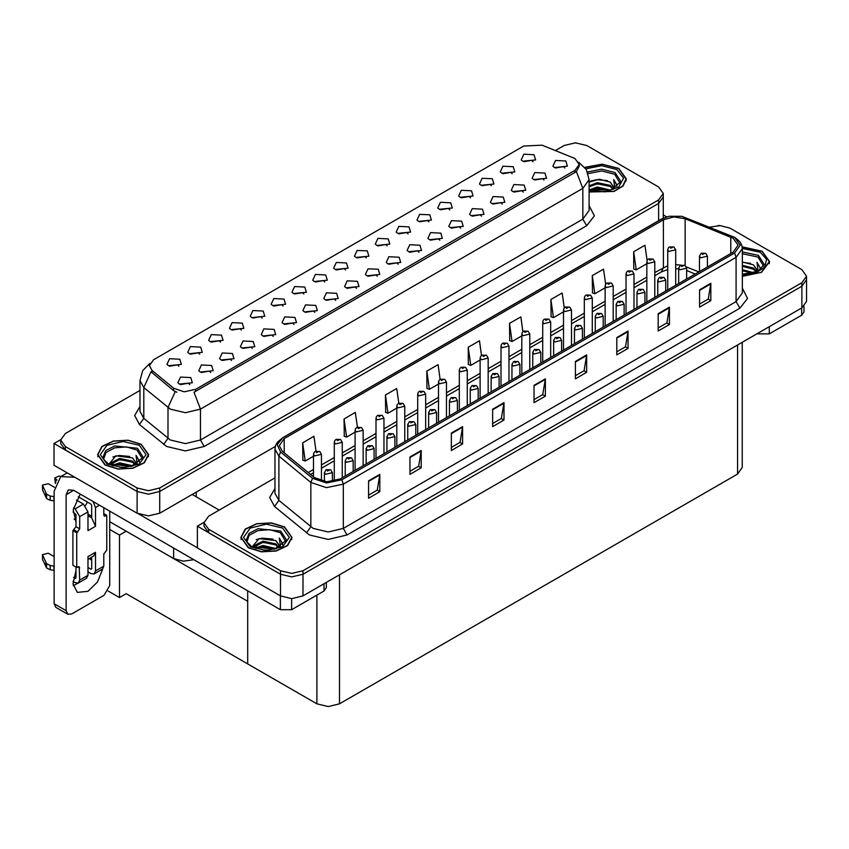 <?xml version="1.0" encoding="UTF-8"?>
<svg xmlns="http://www.w3.org/2000/svg" width="849" height="849" viewBox="0 0 849 849"><rect width="100%" height="100%" fill="white"/><g stroke="black" fill="none" stroke-linecap="round" stroke-linejoin="round"><path stroke-width="1.27" d="M262.182 318.078L260.898 316.73L252.843 318.078M263.158 311.084L252.928 310.575L250.285 316.295L251.877 317.6L264.739 316.295L263.158 311.084M533.045 161.692L531.761 160.344L523.706 161.692M534.021 154.698L523.801 154.189L521.159 159.909L522.74 161.214L535.602 159.909L534.021 154.698M523.154 192.076L521.87 190.728L513.815 192.076M524.13 185.082L513.91 184.562L511.268 190.293L512.849 191.598L525.711 190.293L524.13 185.082M283.014 306.043L281.73 304.695L273.675 306.043M283.991 299.05L273.771 298.54L271.128 304.271L272.709 305.566L285.572 304.271L283.991 299.05M460.646 228.158L459.362 226.81L451.307 228.158M461.623 221.165L451.403 220.655L448.76 226.375L450.341 227.681L463.204 226.375L461.623 221.165M408.029 233.868L406.745 232.52L398.69 233.868M409.006 226.874L398.786 226.365L396.143 232.085L397.725 233.39L410.587 232.085L409.006 226.874M335.631 300.334L334.347 298.986L326.292 300.334M336.607 293.34L326.387 292.831L323.745 298.551L325.326 299.856L338.189 298.551L336.607 293.34M470.537 197.785L469.253 196.437L461.198 197.785M471.513 190.792L461.294 190.272L458.651 196.002L460.232 197.308L473.095 196.002L471.513 190.792M398.139 264.251L396.854 262.903L388.8 264.251M399.115 257.258L388.895 256.738L386.253 262.468L387.834 263.774L400.696 262.468L399.115 257.258M428.872 221.844L427.588 220.496L419.533 221.844M429.838 214.85L419.618 214.33L416.976 220.061L418.557 221.366L431.419 220.061L429.838 214.85M356.474 288.31L355.19 286.962L347.135 288.31M357.44 281.316L347.22 280.796L344.577 286.527L346.159 287.832L359.021 286.527L357.44 281.316M491.38 185.751L490.096 184.403L482.041 185.751M492.346 178.757L482.126 178.248L479.483 183.968L481.065 185.273L493.927 183.968L492.346 178.757M418.982 252.217L417.697 250.869L409.642 252.217M419.947 245.223L409.727 244.714L407.085 250.434L408.666 251.739L421.529 250.434L419.947 245.223M199.674 354.16L198.39 352.823L190.335 354.16M200.651 347.177L190.42 346.657L187.778 352.388L189.369 353.683L202.232 352.388L200.651 347.177M303.857 294.019L302.573 292.672L294.518 294.019M304.823 287.026L294.603 286.516L291.96 292.236L293.542 293.542L306.415 292.236L304.823 287.026M210.616 372.509L209.332 371.162L201.277 372.509M211.592 365.516L201.372 365.006L198.73 370.737L200.311 372.032L213.173 370.737L211.592 365.516M366.365 257.926L365.081 256.578L357.026 257.926M367.33 250.933L357.111 250.423L354.468 256.143L356.049 257.449L368.922 256.143L367.33 250.933M252.291 348.451L251.007 347.103L242.952 348.451M253.267 341.457L243.037 340.948L240.394 346.668L241.976 347.973L254.849 346.668L253.267 341.457M314.799 312.368L313.514 311.021L305.46 312.368M315.775 305.375L305.544 304.855L302.902 310.585L304.483 311.891L317.356 310.585L315.775 305.375M387.197 245.902L385.913 244.554L377.858 245.902M388.173 238.909L377.943 238.399L375.3 244.119L376.882 245.425L389.755 244.119L388.173 238.909M273.123 336.427L271.839 335.079L263.784 336.427M274.1 329.433L263.88 328.924L261.237 334.644L262.819 335.949L275.681 334.644L274.1 329.433M449.705 209.809L448.421 208.461L440.366 209.809M450.681 202.815L440.451 202.306L437.808 208.026L439.389 209.332L452.262 208.026L450.681 202.815M377.306 276.275L376.022 274.927L367.967 276.275M378.283 269.282L368.052 268.772L365.41 274.492L366.991 275.798L379.864 274.492L378.283 269.282M324.689 281.985L323.405 280.637L315.35 281.985M325.666 274.991L315.435 274.482L312.793 280.212L314.385 281.507L327.247 280.212L325.666 274.991M543.997 180.041L542.713 178.693L534.658 180.041M544.962 173.047L534.743 172.538L532.1 178.258L533.681 179.564L546.544 178.258L544.962 173.047M293.966 324.392L292.682 323.044L284.627 324.392M294.932 317.399L284.712 316.889L282.07 322.609L283.651 323.915L296.513 322.609L294.932 317.399M178.842 366.195L177.558 364.847L169.503 366.195M179.808 359.201L169.588 358.692L166.945 364.412L168.527 365.717L181.399 364.412L179.808 359.201M241.349 330.102L240.065 328.754L232.01 330.102M242.315 323.119L232.095 322.599L229.453 328.33L231.034 329.624L243.907 328.33L242.315 323.119M189.783 384.544L188.499 383.196L180.444 384.544M190.76 377.55L180.529 377.041L177.887 382.761L179.479 384.066L192.341 382.761L190.76 377.55M564.829 168.017L563.545 166.669L555.49 168.017M565.805 161.023L555.575 160.503L552.932 166.234L554.514 167.54L567.387 166.234L565.805 161.023M345.522 269.961L344.238 268.613L336.183 269.961M346.498 262.967L336.278 262.458L333.636 268.178L335.217 269.483L348.079 268.178L346.498 262.967M231.459 360.485L230.175 359.138L222.12 360.485M232.424 353.492L222.205 352.982L219.562 358.702L221.143 360.008L234.016 358.702L232.424 353.492M512.212 173.727L510.928 172.379L502.873 173.727M513.189 166.733L502.958 166.213L500.316 171.944L501.897 173.249L514.77 171.944L513.189 166.733M439.814 240.193L438.53 238.845L430.475 240.193M440.79 233.199L430.56 232.679L427.917 238.41L429.498 239.715L442.371 238.41L440.79 233.199M220.507 342.136L219.222 340.789L211.168 342.136M221.483 335.143L211.263 334.633L208.621 340.353L210.202 341.659L223.064 340.353L221.483 335.143M502.321 204.1L501.037 202.752L492.982 204.1M503.298 197.106L493.067 196.597L490.425 202.317L492.006 203.622L504.879 202.317L503.298 197.106M481.489 216.134L480.205 214.786L472.15 216.134M482.455 209.141L472.235 208.621L469.593 214.351L471.174 215.657L484.036 214.351L482.455 209.141M574.975 158.593L542.087 145.137L523.695 146.07L153.573 359.753L149.371 365.622L151.971 370.376L173.652 388.258L184.169 391.76L195.567 389.362L574.975 170.309L579.188 164.451L574.975 158.593M193.816 559.714L183.373 561.231L173.642 558.578L109.786 521.711M576.068 142.802L574.858 142.802M60.661 439.676L54.049 443.496L137.167 491.486L148.448 494.182L159.729 491.486L658.58 203.473L663.26 196.957L658.58 203.473L159.729 491.486L148.448 494.182L137.167 491.486L65.331 450.012L60.65 443.496L60.65 440.026L65.331 446.532L137.167 488.005L148.448 490.711L159.729 488.005L658.58 199.993L663.26 193.487L658.58 186.971L586.744 145.497L575.463 142.802L564.182 145.497L555.448 150.538M54.049 443.496L54.049 465.21L137.167 513.199L148.448 515.895L159.729 513.199L275.341 446.447M126.183 531.177L119.486 535.04L109.786 529.436M123.551 529.659L247.738 601.357L247.738 663.897L126.183 593.716L119.486 597.579L108.131 591.021M119.486 597.579L119.486 535.04M275.012 477.902L208.621 516.234L203.951 522.751L203.951 526.221L208.621 532.737L280.457 574.211L291.738 576.906L303.019 574.211L801.881 286.198L806.55 279.682L801.881 286.198L303.019 574.211L291.738 576.906L280.457 574.211L197.339 526.221L197.339 547.934L280.457 595.924L291.738 598.63L303.019 595.924L801.881 307.911L806.55 301.406L806.55 276.212L801.881 269.695L730.044 228.222L720.26 225.569L709.785 227.118M719.358 225.537L718.158 225.537M203.962 522.4L197.339 526.221M742.238 342.349L742.238 467.512L737.569 474.029L339.504 703.842L328.223 706.548L316.932 703.842L247.738 663.897L247.738 590.84M589.11 191.98L614.082 191.45L623.039 186.08L626.307 178.874L618.825 168.452L602.164 164.154L584.781 167.38M141.189 444.207L128.114 440.175L113.363 441.013L101.901 446.447L97.603 454.639L105.085 465.061L118.149 469.094L132.9 468.255L144.362 462.822L148.66 454.639L141.189 444.207M579.188 164.451L579.188 166.213L576.365 171.466L574.975 172.474L193.954 392.249L200.46 409.122L185.411 412.72L170.373 409.122L143.821 387.558L139.979 380.511L139.979 411.351L143.821 418.398L170.373 439.952L185.411 443.549L200.46 439.952L582.87 219.169L589.11 210.488L589.11 179.648L582.87 188.34L576.365 171.466M176.879 392.249L173.652 390.625L151.005 371.766L143.821 387.558L143.821 418.398L139.469 424.5L134.662 415.437L139.979 406.48M139.979 390.413L65.331 433.51L60.65 440.026M742.334 276.307L761.5 272.37L769.597 261.598L762.126 251.177L742.185 246.9M284.479 526.942L271.404 522.91L256.653 523.748L245.202 529.171L240.893 537.364L248.375 547.785L261.45 551.818L276.201 550.98L287.652 545.557L291.96 537.364L284.479 526.942M733.09 238.229L738.078 245.181L733.09 252.132L340.29 478.91L326.769 481.754L314.31 477.594L282.346 451.233L279.268 445.598L284.256 438.657L663.366 219.774L673.915 216.941L685.154 218.681L733.09 238.229M734.597 237.37L681.779 216.304L669.012 216.304L661.859 218.904L282.749 437.787L277.209 444.643L280.605 451.944L312.57 478.305L326.589 482.975L341.797 479.781L734.597 253.002L740.201 245.181L734.597 237.37M368.572 480.863L368.572 498.236L379.853 491.72L379.853 474.347L368.572 480.863M368.572 495.158L377.264 490.138L379.853 474.347M377.189 490.181L379.853 491.72M409.95 456.985L409.95 474.347L421.231 467.841L421.231 450.469L409.95 456.985M409.95 471.269L418.631 466.25L421.231 450.469M418.557 466.292L421.231 467.841M451.318 433.096L451.318 450.469L462.599 443.953L462.599 426.58L451.318 433.096M451.318 447.381L460.009 442.371L462.599 426.58M459.935 442.414L462.599 443.953M492.685 409.207L492.685 426.58L503.966 420.064L503.966 402.691L492.685 409.207M492.685 423.502L501.377 418.483L503.966 402.691M501.303 418.525L503.966 420.064M699.544 289.785L699.544 307.158L710.825 300.642L710.825 283.269L699.544 289.785M699.544 304.069L708.236 299.06L710.825 283.269M708.151 299.103L710.825 300.642M658.166 313.674L658.166 331.036L669.458 324.53L669.458 307.158L658.166 313.674M658.166 327.958L666.858 322.938L669.458 307.158M666.783 322.981L669.458 324.53M616.799 337.552L616.799 354.924L628.08 348.408L628.08 331.036L616.799 337.552M616.799 351.847L625.49 346.827L628.08 331.036M625.416 346.87L628.08 348.408M575.431 361.441L575.431 378.813L586.712 372.297L586.712 354.924L575.431 361.441M575.431 375.725L584.123 370.716L586.712 354.924M584.038 370.758L586.712 372.297M534.053 385.329L534.053 402.691L545.345 396.186L545.345 378.813L534.053 385.329M534.053 399.614L542.744 394.594L545.345 378.813M542.67 394.636L545.345 396.186M203.951 522.751L208.621 529.267L280.457 570.74L291.738 573.436L303.019 570.74L801.881 282.728L806.55 276.212M398.775 403.243L396.706 388.534L385.425 395.05L385.605 412.317M357.408 427.164L355.338 412.423L344.057 418.939L344.238 436.206M316.04 451.116L313.971 436.312L302.679 442.817L302.86 460.084M522.899 331.672L520.819 316.879L509.538 323.395L509.718 340.661M564.277 307.9L562.187 293.001L550.905 299.517L551.086 316.773M605.677 284.213L603.565 269.112L592.273 275.628L592.464 292.894M647.097 260.643L644.932 245.223L633.651 251.739L633.832 269.006M440.143 379.344L438.073 364.656L426.792 371.162L426.973 388.428M481.51 355.487L479.452 340.767L468.17 347.283L468.351 364.55M468.17 347.283L470.717 365.431L480.163 359.976M470.717 365.431L468.17 364.476M509.538 323.395L512.085 341.542L521.827 335.917M512.085 341.542L509.538 340.598M550.905 299.517L553.452 317.664L563.503 311.859M553.452 317.664L550.905 316.709M592.273 275.628L594.82 293.775L605.178 287.8M594.82 293.775L592.273 292.82M633.651 251.739L636.198 269.886L646.842 263.742M636.198 269.886L633.651 268.942M426.792 371.162L429.339 389.32L438.487 384.035M429.339 389.32L426.792 388.364M385.425 395.05L387.972 413.198L396.823 408.093M387.972 413.198L385.425 412.253M344.057 418.939L346.604 437.086L355.147 432.152M346.604 437.086L344.057 436.131M302.679 442.817L305.226 460.975L313.472 456.21M305.226 460.975L302.679 460.02M321.453 480.969L321.453 454.332L314.639 455.955L313.472 454.332L313.907 452.74L315.064 451.562L316.486 451.636L316.528 452.697L318.407 451.615L317.102 451.933M316.56 451.594L315.202 451.488M317.07 452.368L316.486 451.636M332.394 481.489L332.394 472.681L325.591 474.304L324.414 472.681L326.005 469.911L327.427 469.985L327.47 471.046L329.348 469.964L327.512 469.943L328.945 470.505L327.427 469.985M327.512 469.943L326.154 469.837M769.268 326.738L769.268 333.912L801.615 315.234L801.615 308.07M666.635 216.898L663.26 214.946M803.95 306.436L803.95 311.976L801.615 315.234M769.268 333.912L757.987 333.912L757.987 333.254M757.425 333.583L757.987 333.912M77.758 583.242L73.184 585.714M102.718 568.915L97.497 581.936L87.967 591.371L77.333 592.422L72.961 583.889L75.932 570.528M75.932 520.182L74.022 519.079M91.734 516.277L87.967 514.101M291.621 598.619L291.621 609.667L323.968 591L323.968 583.836M219.222 510.111L192.15 494.479M197.339 547.849L138.536 513.9M87.468 502.056L85.356 505.664M90.96 557.591L90.939 559.64M66.158 610.654L67.803 614.305L55.769 607.353L54.124 603.703L66.158 610.654L66.158 494.702L68.355 489.831L73.683 490.351L280.34 609.667L280.34 595.86M74.85 477.223L60.725 476.618L54.124 491.221L54.124 603.703M67.803 614.305L71.794 613.912L104.14 595.234L109.786 585.46L109.786 511.204M75.932 521.88L73.205 509.718L80.199 494.118M326.303 582.478L326.303 587.741L323.968 591M291.621 609.667L280.34 609.667M342.285 477.754L342.285 442.297L335.482 443.931L334.315 442.297L334.739 440.716L335.896 439.527L337.318 439.612L337.361 440.673L339.239 439.58L337.403 439.559L338.836 440.122L337.318 439.612M337.403 439.559L336.045 439.453M363.128 465.73L363.128 430.273L356.315 431.897L355.147 430.273L355.582 428.681L356.739 427.503L358.151 427.578L358.193 428.639L360.072 427.556L358.236 427.535L359.668 428.098L358.151 427.578M358.236 427.535L356.877 427.429M383.96 453.695L383.96 418.239L377.147 419.873L375.98 418.239L376.415 416.657L377.572 415.469L378.994 415.554L379.025 416.615L380.914 415.522L379.609 415.84M379.068 415.501L377.709 415.394M379.577 416.275L378.994 415.554M353.237 471.439L353.237 460.646L346.424 462.27L345.256 460.646L346.848 457.876L348.26 457.961L348.302 459.022L350.181 457.929L348.345 457.908L349.777 458.471L348.26 457.961M348.345 457.908L346.986 457.802M374.069 459.405L374.069 448.612L367.256 450.246L366.089 448.612L367.681 445.852L369.103 445.927L369.135 446.988L371.024 445.905L369.177 445.884L370.61 446.447L369.103 445.927M369.177 445.884L367.819 445.778M394.902 447.381L394.902 436.588L388.099 438.211L386.921 436.588L388.513 433.818L389.935 433.892L389.978 434.964L391.856 433.871L390.02 433.85L391.442 434.412L389.935 433.892M390.02 433.85L388.651 433.743M415.745 435.346L415.745 424.553L408.931 426.187L407.764 424.553L409.356 421.794L410.767 421.868L410.81 422.929L412.688 421.847L410.852 421.826L412.285 422.388L411.394 422.165M410.852 421.826L409.494 421.72M411.362 422.59L410.767 421.868M99.482 505.251L95.491 507.553L95.491 526.231L91.734 517.911L87.967 515.746M72.961 581.406L75.179 582.679L78.373 582.998L79.7 580.079L87.967 575.304L87.967 556.626L95.491 552.285L95.491 570.952L103.769 566.177L103.769 554.026L106.772 550.11L106.772 515.364L103.769 513.634M87.967 575.304L86.651 578.222L78.373 582.998M54.124 556.626L48.244 553.24L42.45 554.62L42.567 559.47L46.599 568.034L50.218 569.817L50.218 565.466L54.124 566.177M87.967 559.321L93.836 555.936L95.491 552.285M91.734 557.156L91.734 568.788L90.981 569.223L91.734 568.788M87.967 567.482L90.981 569.223M103.769 566.177L102.442 569.106L94.165 573.882L90.981 573.563L87.967 571.823M94.165 573.882L95.491 570.952M83.457 504.073L87.967 511.894L79.7 516.67L75.179 508.859L83.457 504.073L76.431 500.019M54.4 487.305L48.244 483.75L42.45 485.14L42.567 489.99L46.599 498.554L50.218 500.326L50.218 495.986L54.124 496.697M95.491 526.231L87.967 530.572L87.967 511.894M95.491 507.553L93.093 501.568M57.01 480.131L54.771 478.019L59.048 476.13L61.043 476.438M91.734 517.911L91.734 505.378L90.981 504.083L78.31 496.771M75.932 567.047L75.932 577.904L75.179 578.339L75.932 577.904M72.961 511.915L75.932 514.505L75.932 526.656L72.929 530.572L72.929 565.307L76.686 567.482L79.148 566.697L79.7 580.079M79.7 516.67L79.7 528.831L76.686 532.737L72.929 530.572M73.545 507.914L75.179 508.859M54.124 501.037L53.763 496.485M53.763 500.836L50.218 500.326M50.218 495.986L46.599 494.214L42.45 485.14M46.599 494.214L46.599 498.554M45.878 492.791L45.878 497.132M91.734 560.096L89.177 558.631M106.772 515.364L104.321 516.15L103.769 514.94L103.769 507.723M76.686 532.737L76.686 567.482M54.124 570.528L53.763 565.975M73.545 577.394L75.179 578.339M53.763 570.316L50.218 569.817M54.771 478.019L55.344 483.452M50.218 565.466L46.599 563.694L42.45 554.62M46.599 563.694L46.599 568.034M45.878 562.282L45.878 566.623M588.155 173.631L601.654 170.989L614.697 174.31L620.343 183.575M584.897 167.529L602.111 164.303L618.645 168.558L626.042 178.874L622.795 186.027L613.88 191.343L589.11 191.81M589.11 182.079L599.362 179.245L610.176 182.132L614.071 187.82M597.027 191.396L603.087 191.513M589.609 189.752L597.335 187.013L610.781 190.144M590.671 190.112L597.335 188.107L609.624 190.473M589.11 185.846L597.335 182.673L610.176 185.379L613.583 189.104M589.11 186.929L597.335 183.755L610.176 186.472L613.116 189.306M613.838 188.987L614.071 187.555L610.176 182.132M614.825 188.51L613.721 179.595L616.958 185.209L616.83 186.366M613.721 179.595L616.947 185.422M590.575 181.198L596.592 179.712L607.364 180.678M592.708 184.806L596.592 184.053L606.982 184.902M592.708 189.147L596.592 188.393L606.982 189.253M742.334 253.755L757.987 257.035L763.633 266.31M742.206 247.048L761.935 251.283L769.332 261.598L761.309 272.264L742.334 276.148M742.334 261.98L753.477 264.856L757.361 270.544M742.334 273.972L746.388 274.248M742.334 269.632L754.082 272.869M742.334 270.725L752.914 273.208M742.334 265.291L753.477 268.114L756.873 271.829M742.334 266.374L753.477 269.197L756.406 272.03M757.138 271.712L757.372 270.29L753.477 264.856M758.115 271.245L757.011 262.33L760.248 267.934L760.12 269.101M757.011 262.33L760.237 268.146M742.334 262.277L750.654 263.402M742.334 266.618L750.272 267.637M742.334 270.958L750.272 271.977M103.567 459.341L105.934 452.581L114.626 447.858L126.448 446.914L137.05 450.076L142.696 459.341M140.998 444.324L148.395 454.639L144.139 462.737L132.805 468.107L118.202 468.945L105.265 464.944L97.868 454.639L102.124 446.532L113.469 441.162L128.061 440.334L140.998 444.324M108.852 464.148L115.91 455.817L132.54 457.887L136.424 463.586M119.38 467.162L125.45 467.279M111.962 465.517L119.688 462.779L133.144 465.91M113.023 465.878L119.688 463.862L131.988 466.239M109.85 464.647L110.285 463.14L119.688 458.439L132.54 461.145L135.946 464.87M110.062 464.753L119.688 459.521L132.54 462.238L135.469 465.072M136.201 464.753L136.434 463.321L132.54 457.887M137.177 464.276L136.073 455.361L139.31 460.965L139.183 462.132M136.073 455.361L139.31 461.187M112.928 456.964L118.945 455.478L129.717 456.444M115.071 460.572L118.945 459.818L129.335 460.667M115.071 464.912L118.945 464.159L129.335 465.019M246.868 542.065L249.224 535.316L257.916 530.593L269.738 529.638L280.34 532.801L285.986 542.065M284.288 527.049L291.695 537.364L287.429 545.472L276.095 550.842L261.503 551.67L248.566 547.679L241.158 537.364L245.425 529.256L256.759 523.886L271.351 523.058L284.288 527.049M252.142 546.883L259.2 538.542L275.829 540.622L279.714 546.31M262.67 549.887L268.74 550.003M255.252 548.252L262.988 545.514L276.434 548.634M256.324 548.603L262.988 546.597L275.278 548.963M253.14 547.382L253.586 545.875L262.988 541.163L275.829 543.88L279.236 547.594M253.363 547.478L262.988 542.256L275.829 544.962L278.759 547.796M279.491 547.478L279.724 546.045L275.829 540.622M280.467 547L279.363 538.096L282.6 543.7L282.473 544.867M279.363 538.096L282.6 543.912M256.218 539.688L262.245 538.202L273.017 539.168M258.361 543.296L262.245 542.543L272.625 543.402M258.361 547.647L262.245 546.894L272.625 547.743M404.793 441.671L404.793 406.215L397.99 407.838L396.823 406.215L397.247 404.623L398.404 403.445L399.826 403.519L399.868 404.58L401.747 403.498L399.911 403.477L401.344 404.039L399.826 403.519M399.911 403.477L398.552 403.371M425.636 429.636L425.636 394.18L418.822 395.804L417.655 394.18L418.079 392.599L419.247 391.41L420.658 391.495L420.701 392.556L422.579 391.463L420.743 391.442L422.176 392.005L421.284 391.782M420.743 391.442L419.385 391.336M421.253 391.803L420.658 391.495M446.468 417.612L446.468 382.156L439.655 383.78L438.487 382.156L438.922 380.564L440.079 379.386L441.501 379.461L441.533 380.522L443.422 379.439L442.117 379.758M441.576 379.418L440.217 379.312M442.085 380.182L441.501 379.461M436.577 423.322L436.577 412.529L429.764 414.153L428.596 412.529L430.188 409.759L431.61 409.834L431.642 410.895L433.531 409.812L431.685 409.791L433.117 410.354L431.61 409.834M431.685 409.791L430.326 409.685M457.409 411.287L457.409 400.495L450.607 402.129L449.429 400.495L451.021 397.735L452.443 397.81L452.485 398.871L454.364 397.788L453.058 398.096M452.528 397.757L451.159 397.661M453.026 398.117L452.443 397.81M478.252 399.263L478.252 388.471L471.439 390.094L470.272 388.471L471.864 385.701L473.275 385.775L473.317 386.836L475.196 385.754L473.36 385.733L474.793 386.295L473.901 386.072M473.36 385.733L472.002 385.626M473.869 386.507L473.275 385.775M467.3 405.578L467.3 370.122L460.498 371.745L459.32 370.122L459.755 368.54L460.911 367.352L462.334 367.437L462.376 368.498L464.254 367.405L462.418 367.384L463.841 367.946L462.334 367.437M462.418 367.384L461.06 367.277M488.143 393.554L488.143 358.087L481.33 359.721L480.163 358.087L480.587 356.506L481.754 355.328L483.166 355.402L483.208 356.463L485.087 355.381L483.251 355.36L484.683 355.922L483.792 355.699M483.251 355.36L481.892 355.253M483.76 356.124L483.166 355.402M508.976 381.519L508.976 346.063L502.162 347.687L500.995 346.063L501.43 344.482L502.587 343.293L504.009 343.367L504.041 344.439L505.93 343.346L504.624 343.665M504.083 343.325L502.725 343.219M504.593 344.1L504.009 343.367M529.808 369.495L529.808 334.028L523.005 335.663L521.827 334.028L522.262 332.447L523.419 331.269L524.841 331.343L524.884 332.405L526.762 331.322L524.926 331.301L526.348 331.863L524.841 331.343M524.926 331.301L523.557 331.195M550.651 357.461L550.651 322.004L543.838 323.628L542.67 322.004L543.095 320.423L544.262 319.235L545.674 319.309L545.716 320.37L547.594 319.288L545.758 319.266L547.191 319.829L546.3 319.606M545.758 319.266L544.4 319.16M546.268 320.041L545.674 319.309M499.085 387.229L499.085 376.436L492.271 378.07L491.104 376.436L492.696 373.677L494.118 373.751L494.15 374.812L496.039 373.73L494.192 373.698L495.625 374.271L494.118 373.751M494.192 373.698L492.834 373.602M519.917 375.205L519.917 364.412L513.114 366.036L511.936 364.412L513.528 361.642L514.95 361.716L514.993 362.778L516.871 361.695L515.566 362.014M515.035 361.674L513.666 361.568M515.534 362.035L514.95 361.716M540.76 363.17L540.76 352.377L533.947 354.012L532.779 352.377L534.371 349.608L535.783 349.692L535.825 350.754L537.704 349.671L535.868 349.639L537.3 350.213L536.409 349.979M535.868 349.639L534.509 349.544M536.377 350.414L535.783 349.692M561.592 351.146L561.592 340.353L554.779 341.977L553.612 340.353L555.204 337.584L556.626 337.658L556.657 338.719L558.546 337.637L556.7 337.615L558.133 338.178L556.626 337.658M556.7 337.615L555.342 337.509M582.425 339.112L582.425 328.319L575.611 329.953L574.444 328.319L576.036 325.549L577.458 325.634L577.5 326.695L579.379 325.613L578.073 325.92M577.543 325.581L576.174 325.485M578.042 326.356L577.458 325.634M571.483 345.437L571.483 309.97L564.67 311.604L563.503 309.97L563.938 308.389L565.094 307.211L566.516 307.285L566.548 308.346L568.437 307.264L567.132 307.571M566.591 307.232L565.232 307.136M567.1 308.007L566.516 307.285M592.315 333.402L592.315 297.946L585.513 299.57L584.335 297.946L584.77 296.365L585.927 295.176L587.349 295.25L587.391 296.312L589.27 295.229L587.434 295.208L588.856 295.77L587.349 295.25M587.434 295.208L586.065 295.102M613.158 321.378L613.158 285.911L606.345 287.546L605.178 285.911L605.602 284.33L606.77 283.142L608.181 283.226L608.224 284.288L610.102 283.205L608.266 283.173L609.699 283.746L608.181 283.226M608.266 283.173L606.908 283.078M633.991 309.344L633.991 273.887L627.178 275.511L626.01 273.887L626.445 272.306L627.602 271.118L629.024 271.192L629.056 272.253L630.945 271.171L629.64 271.489M629.098 271.149L627.74 271.043M629.608 271.924L629.024 271.192M654.823 297.32L654.823 261.853L648.01 263.487L646.842 261.853L647.278 260.272L648.434 259.083L649.856 259.168L649.899 260.229L651.777 259.147L649.941 259.115L651.363 259.688L649.856 259.168M649.941 259.115L648.572 259.019M675.666 285.285L675.666 249.829L668.853 251.453L667.685 249.829L668.11 248.248L669.277 247.059L670.689 247.133L670.731 248.195L672.61 247.112L670.774 247.091L672.206 247.653L670.689 247.133M670.774 247.091L669.415 246.985M603.257 327.088L603.257 316.295L596.454 317.919L595.287 316.295L596.879 313.525L598.29 313.599L598.333 314.661L600.211 313.578L598.375 313.557L599.808 314.119L598.916 313.897M598.375 313.557L597.017 313.451M598.885 314.332L598.29 313.599M624.1 315.053L624.1 304.26L617.287 305.895L616.119 304.26L617.711 301.491L619.133 301.575L619.165 302.637L621.054 301.554L619.208 301.522L620.64 302.095L619.133 301.575M619.208 301.522L617.849 301.427M644.932 303.029L644.932 292.236L638.119 293.86L636.952 292.236L638.544 289.467L639.966 289.541L640.008 290.602L641.886 289.52L640.581 289.838M640.05 289.498L638.681 289.392M640.549 290.273L639.966 289.541M665.765 290.995L665.765 280.202L658.962 281.836L657.795 280.202L659.386 277.432L660.798 277.517L660.84 278.578L662.719 277.496L660.883 277.464L662.316 278.037L661.424 277.803M660.883 277.464L659.524 277.368M661.392 278.239L660.798 277.517M686.608 278.971L686.608 268.178L679.794 269.802L678.627 268.178L680.219 265.408L681.641 265.482L681.673 266.544L683.551 265.461L681.715 265.44L683.148 266.002L681.641 265.482M681.715 265.44L680.357 265.334M707.44 266.936L707.44 256.143L700.627 257.778L699.459 256.143L701.051 253.373L702.473 253.458L702.516 254.52L704.394 253.427L702.558 253.405L703.98 253.978L702.473 253.458M702.558 253.405L701.189 253.31M173.642 558.578L173.642 548.072M658.58 220.74L658.58 199.993M159.729 513.199L159.729 488.005M137.167 513.199L137.167 488.005M196.215 496.824L196.215 492.133M151.971 370.376L151.971 372.743M173.652 388.258L173.652 390.625M195.567 389.362L195.567 391.527M574.975 170.309L574.975 172.474M280.457 595.924L280.457 570.74M303.019 595.924L303.019 570.74M801.881 307.911L801.881 282.728M737.569 474.029L737.569 345.044M339.504 703.842L339.504 574.869M316.932 703.842L316.932 595.053M204.216 446.468L200.46 439.952L200.46 409.122L582.87 188.34L582.87 219.169L586.638 225.685L204.216 446.468L185.411 450.968L166.616 446.468L139.469 424.5M175.244 391.612L167.985 407.478L167.985 438.317L163.634 444.42M589.11 205.617L594.364 215.911L586.638 225.685M65.331 446.532L65.331 450.012M742.334 288.087L747.576 298.381L739.861 308.155L347.061 534.934L343.304 528.418L736.094 301.639L742.334 292.958L742.334 248.661L736.094 257.343L734.597 253.002M347.061 534.934L328.255 539.433L309.45 534.934L274.503 506.524L269.695 497.461L275.012 488.504M313.217 528.418L328.255 532.015L343.304 528.418L343.304 484.121L326.398 487.676L310.83 482.476L278.865 456.125L275.012 449.079L275.012 493.375L278.865 500.422L313.217 528.418M669.012 216.304L661.859 218.904M282.749 437.787L277.474 442.117L275.649 445.428L275.012 449.079M280.605 451.944L278.865 456.125L278.865 500.422L274.503 506.524M312.57 478.305L310.83 482.476L310.83 526.773L306.468 532.885M341.797 479.781L343.304 484.121L736.094 257.343L736.094 301.639L739.861 308.155M208.621 529.267L208.621 532.737M284.256 438.657L284.256 452.814M730.819 237.136L730.819 253.448M685.154 218.681L685.154 265.504M698.769 271.945L686.342 266.926M680.686 265.153L675.666 264.676M667.685 265.737L654.823 272.476M663.366 219.774L663.366 267.552L661.382 271.935L654.823 275.713M646.842 277.082L633.991 284.511M626.01 289.116L613.158 296.534M605.178 301.14L592.315 308.569M584.335 313.175L571.483 320.593M563.503 325.199L550.651 332.628M542.67 337.233L529.808 344.652M521.827 349.257L508.976 356.686M500.995 361.292L488.143 368.71M480.163 373.316L467.3 380.745M459.32 385.35L446.468 392.769M438.487 397.374L425.636 404.803M417.655 409.409L404.793 416.827M396.823 421.433L383.96 428.862M375.98 433.468L363.128 440.886M355.147 445.492L342.285 452.92M334.315 457.526L321.453 464.944M313.472 469.55L308.229 472.585M695.119 274.057L686.608 270.544M534.053 385.871L545.291 379.386M575.431 361.992L586.67 355.498M616.799 338.104L628.037 331.619M658.166 314.215L669.405 307.731M699.544 290.337L710.783 283.842M492.685 409.759L503.924 403.275M451.318 433.648L462.556 427.153M409.95 457.526L421.178 451.042M368.572 481.415L379.811 474.931M73.683 490.351L66.158 494.702M55.769 482.402L55.769 479.409M79.7 528.831L75.932 526.656M42.567 485.649L42.567 489.99M105.647 516.022L103.769 514.94M77.811 532.09L74.054 529.914M79.7 567.917L77.811 566.835M42.567 555.129L42.567 559.47M587.54 171.997L601.506 169.153L615.079 172.57L620.948 181.665L610.654 190.187L589.11 189.571M585.863 168.855L601.633 165.672L616.947 169.535L623.601 178.046L618.836 186.971L605.04 191.842L589.11 190.229M742.334 251.92L758.369 255.294L764.249 264.389L758.168 271.213L742.334 274.269M742.323 248.428L760.248 252.259L766.583 259.274L764.853 267.117L755.674 272.975L742.334 274.768M102.962 457.42L105.732 450.628L114.732 445.969L137.432 448.325L143.311 457.42L131.086 466.462L108.29 463.841L103.429 459.044L102.962 457.42M139.31 445.301L146.007 454.639L139.31 463.968L123.137 467.841L106.963 463.968L100.267 454.639L106.963 445.301L123.137 441.427L139.31 445.301M246.252 540.155L249.033 533.363L258.022 528.694L280.732 531.06L286.601 540.155L274.376 549.197L251.58 546.565L246.719 541.768L246.252 540.155M282.6 528.025L289.297 537.364L282.6 546.703L266.427 550.566L250.253 546.703L243.557 537.364L250.253 528.025L266.427 524.162L282.6 528.025M663.26 218.151L663.26 193.487M589.11 179.648L586.33 169.598L578.668 162.244M149.891 363.404L142.706 370.557L139.979 380.511M742.334 248.661L741.686 245L739.914 241.763L735.001 237.54L681.779 216.304M661.456 219.084L282.346 437.957M678.627 268.857L675.666 268.719M667.685 269.568L661.382 271.935M646.842 280.319L633.991 287.747M626.01 292.353L613.158 299.771M605.178 304.377L592.315 311.806M584.335 316.412L571.483 323.83M563.503 328.436L550.651 335.864M542.67 340.47L529.808 347.888M521.827 352.494L508.976 359.923M500.995 364.529L488.143 371.947M480.163 376.553L467.3 383.981M459.32 388.587L446.468 396.005M438.487 400.611L425.636 408.04M417.655 412.646L404.793 420.064M396.823 424.67L383.96 432.099M375.98 436.704L363.128 444.123M355.147 448.728L342.285 456.157M334.315 460.763L321.453 468.181M313.472 472.787L310.543 474.485M321.453 454.332L319.733 451.477L315.319 451.413M313.472 476.905L313.472 454.332M332.394 472.681L330.675 469.826L326.271 469.762M324.414 481.532L324.414 472.681M60.725 476.618L67.262 472.84M342.285 442.297L340.566 439.453L336.162 439.379M334.315 481.15L334.315 442.297M363.128 430.273L361.409 427.418L356.994 427.355M355.147 470.335L355.147 430.273M383.96 418.239L382.241 415.394L377.826 415.32M375.98 458.301L375.98 418.239M353.237 460.646L351.518 457.802L347.103 457.728M345.256 476.045L345.256 460.646M374.069 448.612L372.35 445.767L367.935 445.704M366.089 464.01L366.089 448.612M394.902 436.588L393.183 433.743L388.778 433.669M386.921 451.986L386.921 436.588M415.745 424.553L414.025 421.709L409.611 421.645M407.764 439.952L407.764 424.553M626.042 178.874L626.042 180.996M769.332 261.598L769.332 263.721M148.395 454.639L148.395 456.751M97.868 454.639L97.868 456.751M291.695 537.364L291.695 539.486M241.158 537.364L241.158 539.486M404.793 406.215L403.073 403.36L398.669 403.296M396.823 446.277L396.823 406.215M425.636 394.18L423.916 391.336L419.502 391.262M417.655 434.242L417.655 394.18M446.468 382.156L444.749 379.301L440.334 379.238M438.487 422.218L438.487 382.156M436.577 412.529L434.858 409.685L430.443 409.611M428.596 427.928L428.596 412.529M457.409 400.495L455.69 397.65L451.275 397.587M449.429 415.893L449.429 400.495M478.252 388.471L476.533 385.626L472.118 385.552M470.272 403.869L470.272 388.471M467.3 370.122L465.581 367.277L461.177 367.203M459.32 410.184L459.32 370.122M488.143 358.087L486.424 355.243L482.009 355.179M480.163 398.16L480.163 358.087M508.976 346.063L507.256 343.219L502.841 343.145M500.995 386.125L500.995 346.063M529.808 334.028L528.089 331.184L523.684 331.121M521.827 374.101L521.827 334.028M550.651 322.004L548.932 319.16L544.517 319.086M542.67 362.067L542.67 322.004M499.085 376.436L497.365 373.592L492.951 373.528M491.104 391.835L491.104 376.436M519.917 364.412L518.198 361.568L513.783 361.494M511.936 379.811L511.936 364.412M540.76 352.377L539.041 349.533L534.626 349.47M532.779 367.776L532.779 352.377M561.592 340.353L559.873 337.509L555.458 337.435M553.612 355.752L553.612 340.353M582.425 328.319L580.705 325.475L576.291 325.4M574.444 343.718L574.444 328.319M571.483 309.97L569.764 307.126L565.349 307.062M563.503 350.043L563.503 309.97M592.315 297.946L590.596 295.102L586.181 295.028M584.335 338.008L584.335 297.946M613.158 285.911L611.439 283.067L607.024 283.004M605.178 325.984L605.178 285.911M633.991 273.887L632.272 271.043L627.857 270.969M626.01 313.95L626.01 273.887M654.823 261.853L653.104 259.009L648.689 258.945M646.842 301.926L646.842 261.853M675.666 249.829L673.947 246.985L669.532 246.91M667.685 289.891L667.685 249.829M603.257 316.295L601.538 313.451L597.134 313.377M595.287 331.694L595.287 316.295M624.1 304.26L622.381 301.416L617.966 301.342M616.119 319.659L616.119 304.26M644.932 292.236L643.213 289.392L638.798 289.318M636.952 307.635L636.952 292.236M665.765 280.202L664.045 277.358L659.641 277.283M657.795 295.601L657.795 280.202M686.608 268.178L684.888 265.334L680.474 265.259M678.627 283.577L678.627 268.178M707.44 256.143L705.721 253.299L701.306 253.225M699.459 271.542L699.459 256.143"/></g></svg>
